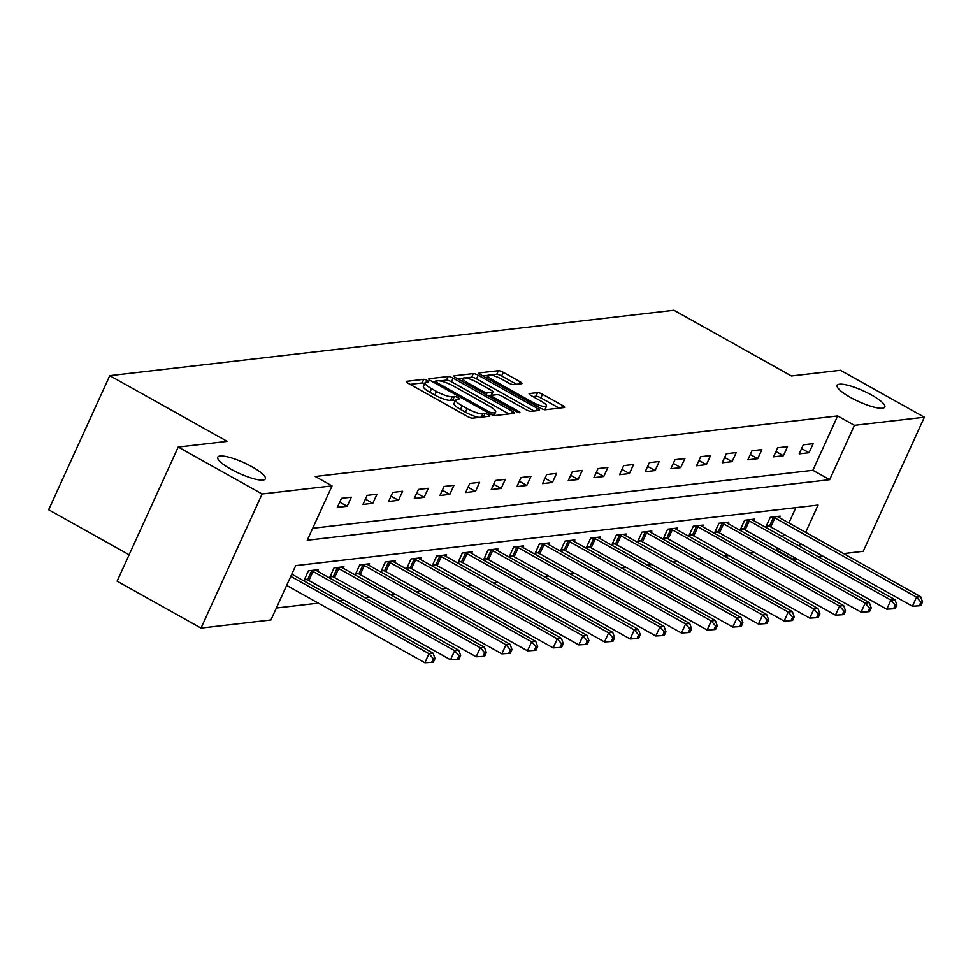 <?xml version="1.0" encoding="UTF-8"?>
<svg xmlns="http://www.w3.org/2000/svg" width="973" height="973" viewBox="0 0 973 973"><rect width="100%" height="100%" fill="white"/><g stroke="black" fill="none" stroke-linecap="round" stroke-linejoin="round"><path stroke-width="1.46" d="M427.208 380.504A2.81 0.632 24.5 0 0 423.766 379.336L406.617 381.331A4.014 0.9 24.5 0 0 406.264 381.513A4.014 0.9 24.5 0 0 408.295 383.362L467.587 416.529A4.014 0.9 24.5 0 0 472.501 418.183L489.65 416.201A2.81 0.632 24.5 0 0 489.906 416.067A2.81 0.632 24.5 0 0 488.482 414.778A2.81 0.632 24.5 0 0 485.041 413.61L482.827 413.878A12.831 2.87 24.5 0 1 467.113 408.575L462.175 405.814A12.831 2.87 24.5 0 1 455.656 399.891A12.831 2.87 24.5 0 1 456.799 399.319L459.013 399.064A2.81 0.632 24.5 0 0 459.268 398.93A2.81 0.632 24.5 0 0 457.845 397.641A2.81 0.632 24.5 0 0 454.403 396.473L452.19 396.741A12.831 2.87 24.5 0 1 436.476 391.438L431.538 388.677A12.831 2.87 24.5 0 1 425.019 382.754A12.831 2.87 24.5 0 1 426.162 382.182L428.375 381.915A2.81 0.632 24.5 0 0 428.631 381.793A2.81 0.632 24.5 0 0 427.208 380.504M424.617 383.654A2.81 0.632 24.5 0 0 422.112 382.961L410.083 384.359M455.255 400.791A2.81 0.632 24.5 0 0 452.749 400.098L450.535 400.365L452.19 396.741M850.487 397.446A26.149 5.838 24.5 0 0 884.81 407.079A26.149 5.838 24.5 0 0 871.54 395.014A26.149 5.838 24.5 0 0 837.218 385.381A26.149 5.838 24.5 0 0 850.487 397.446M231.027 469.254A26.149 5.838 24.5 0 0 265.349 478.886A26.149 5.838 24.5 0 0 252.08 466.821A26.149 5.838 24.5 0 0 217.757 457.188A26.149 5.838 24.5 0 0 231.027 469.254M521.625 383.678A4.014 0.9 24.5 0 0 521.978 383.496A4.014 0.9 24.5 0 0 519.947 381.647L503.309 372.343A4.014 0.9 24.5 0 0 498.407 370.689L479.348 372.902A4.014 0.9 24.5 0 0 478.996 373.073A4.014 0.9 24.5 0 0 481.027 374.933L540.331 408.101A4.014 0.9 24.5 0 0 545.233 409.755L564.291 407.541A4.014 0.9 24.5 0 0 564.644 407.371A4.014 0.9 24.5 0 0 562.613 405.51L542.508 394.272A4.014 0.9 24.5 0 0 537.607 392.618L529.446 393.566A4.014 0.9 24.5 0 0 529.093 393.737A4.014 0.9 24.5 0 0 531.136 395.597L541.097 401.168A10.727 2.396 24.5 0 1 546.546 406.118A10.727 2.396 24.5 0 1 532.462 402.165L493.42 380.334A10.727 2.396 24.5 0 1 487.972 375.383A10.727 2.396 24.5 0 1 502.056 379.336L508.563 382.973A4.014 0.9 24.5 0 0 513.476 384.627L521.625 383.678M805.656 532.365L818.098 505.06L295.695 565.617L270.908 619.983L201.01 628.096L117.101 581.161L178.217 447.045L227.232 441.365L109.767 375.663L673.961 310.265L791.426 375.967L840.441 370.287L924.35 417.222L863.233 551.326L843.615 553.601M178.217 447.045L262.126 493.98L332.036 485.88L307.249 540.246L829.665 479.689L854.44 425.323L924.35 417.222M312.71 528.278L812.881 470.3L837.656 415.933L315.252 476.49L332.036 485.88M837.656 415.933L854.44 425.323M453.102 378.169A4.014 0.9 24.5 0 0 448.188 376.515L429.142 378.716A4.014 0.9 24.5 0 0 428.777 378.898A4.014 0.9 24.5 0 0 430.82 380.747L490.112 413.914A4.014 0.9 24.5 0 0 495.026 415.568L514.072 413.367A4.014 0.9 24.5 0 0 514.437 413.184A4.014 0.9 24.5 0 0 512.394 411.336L453.102 378.169L451.448 381.793A4.014 0.9 24.5 0 0 446.534 380.139L439.869 380.905M454.245 375.809L473.292 373.596A4.014 0.9 24.5 0 1 478.205 375.25L537.497 408.429A4.014 0.9 24.5 0 1 539.541 410.278A4.014 0.9 24.5 0 1 539.188 410.46L531.027 411.397A4.014 0.9 24.5 0 1 526.125 409.742L502.068 396.291A4.014 0.9 24.5 0 0 497.167 394.637L491.754 395.269A4.014 0.9 24.5 0 0 491.401 395.439A4.014 0.9 24.5 0 0 493.433 397.288L518.475 411.299A2.81 0.632 24.5 0 1 519.898 412.588A2.81 0.632 24.5 0 1 516.213 411.555L455.923 377.84A4.014 0.9 24.5 0 1 453.892 375.992A4.014 0.9 24.5 0 1 454.245 375.809L453.99 376.369M109.767 375.663L48.65 509.767L129.117 554.78M321.382 509.256L325.505 500.195M337.303 507.407L347.179 506.264L351.302 497.203L341.438 498.346L337.303 507.407M362.965 504.428L372.829 503.284L376.965 494.223L367.101 495.366L362.965 504.428M388.628 501.46L398.492 500.317L402.627 491.256L392.751 492.399L388.628 501.46M414.291 498.48L424.155 497.337L428.29 488.276L418.414 489.419L414.291 498.48M439.942 495.512L449.818 494.369L453.941 485.308L444.077 486.451L439.942 495.512M465.605 492.533L475.481 491.389L479.604 482.328L469.74 483.472L465.605 492.533M491.268 489.565L501.131 488.422L505.267 479.361L495.391 480.504L491.268 489.565M516.931 486.585L526.794 485.442L530.93 476.381L521.054 477.524L516.931 486.585M542.581 483.617L552.457 482.474L556.58 473.401L546.717 474.556L542.581 483.617M568.244 480.638L578.12 479.494L582.243 470.433L572.379 471.577L568.244 480.638M593.907 477.658L603.771 476.515L607.906 467.454L598.03 468.597L593.907 477.658M619.57 474.69L629.434 473.547L633.569 464.486L623.693 465.629L619.57 474.69M645.221 471.71L655.097 470.567L659.22 461.506L649.356 462.649L645.221 471.71M670.884 468.743L680.759 467.599L684.883 458.538L675.019 459.682L670.884 468.743M696.546 465.763L706.41 464.62L710.545 455.559L700.669 456.702L696.546 465.763M722.209 462.795L732.073 461.652L736.208 452.591L726.332 453.734L722.209 462.795M747.872 459.815L757.736 458.672L761.859 449.611L751.995 450.754L747.872 459.815M773.523 456.848L783.399 455.705L787.522 446.631L777.658 447.787L773.523 456.848M799.186 453.868L809.05 452.725L813.185 443.664L803.321 444.807L799.186 453.868M276.368 608.028L318.341 603.163M339.297 600.73L344.004 600.183M364.96 597.75L369.667 597.203M390.623 594.783L395.33 594.235M416.274 591.803L420.993 591.256M441.937 588.835L446.643 588.288M467.599 585.855L472.306 585.308M493.262 582.888L497.969 582.341M518.913 579.908L523.632 579.361M544.576 576.928L549.283 576.393M570.239 573.961L574.946 573.413M595.902 570.981L600.609 570.433M621.565 568.013L626.271 567.466M647.215 565.033L651.922 564.486M672.878 562.066L677.585 561.518M698.541 559.086L703.248 558.538M724.204 556.118L728.911 555.571M749.855 553.138L754.562 552.591M775.517 550.159L776.539 550.049L777.451 548.067M782.584 536.792L783.739 534.25M788.884 522.975L795.865 507.638M291.9 574.216L292.472 572.683M317.563 571.248L318.268 569.692L308.405 570.835L304.269 579.896L306.933 579.592M343.226 568.268L343.931 566.724L334.055 567.867L329.932 576.928L332.596 576.612M368.876 565.289L369.582 563.744L359.718 564.887L355.595 573.948L358.246 573.644M394.539 562.321L395.245 560.776L385.381 561.92L381.246 570.981L383.909 570.664M420.202 559.341L420.908 557.797L411.044 558.94L406.909 568.001L409.572 567.697M445.865 556.374L446.571 554.817L436.695 555.96L432.571 565.021L435.235 564.717M471.528 553.394L472.233 551.849L462.357 552.992L458.234 562.053L460.886 561.749M497.179 550.426L497.884 548.869L488.02 550.013L483.885 559.074L486.549 558.77M522.842 547.446L523.547 545.902L513.683 547.045L509.548 556.106L512.212 555.79M548.504 544.479L549.21 542.922L539.334 544.065L535.211 553.126L537.874 552.822M574.167 541.499L574.873 539.954L564.997 541.097L560.874 550.159L563.537 549.842M599.818 538.519L600.523 536.974L590.66 538.118L586.524 547.179L589.188 546.875M625.481 535.551L626.186 534.007L616.323 535.15L612.187 544.211L614.851 543.895M651.144 532.572L651.849 531.027L641.973 532.17L637.85 541.231L640.514 540.927M676.807 529.604L677.512 528.047L667.636 529.19L663.513 538.251L666.177 537.947M702.457 526.624L703.163 525.079L693.299 526.223L689.164 535.284L691.827 534.98M728.12 523.656L728.826 522.1L718.962 523.243L714.827 532.304L717.49 532M753.783 520.677L754.489 519.132L744.625 520.275L740.489 529.336L743.153 529.02M779.446 517.709L780.151 516.152L770.275 517.295L766.152 526.357L768.816 526.052M201.01 628.096L262.126 493.98M822.672 556.033L817.965 556.58M797.009 559.001L793.323 559.426L794.223 557.444M776.539 550.049L793.323 559.426M799.368 546.181L800.524 543.639M812.881 470.3L829.665 479.689M347.179 506.264L339.723 502.092M372.829 503.284L365.386 499.125M398.492 500.317L391.049 496.145M424.155 497.337L416.712 493.177M449.818 494.369L442.362 490.197M475.481 491.389L468.025 487.23M501.131 488.422L493.688 484.25M526.794 485.442L519.351 481.27M552.457 482.474L545.002 478.302M578.12 479.494L570.664 475.323M603.771 476.515L596.327 472.355M629.434 473.547L621.99 469.375M655.097 470.567L647.641 466.408M680.759 467.599L673.304 463.428M706.41 464.62L698.967 460.46M732.073 461.652L724.63 457.48M757.736 458.672L750.28 454.5M783.399 455.705L775.943 451.533M809.05 452.725L801.606 448.553M425.019 382.754L423.377 386.378A12.831 2.87 24.5 0 0 429.884 392.301L431.538 388.677M450.535 400.365A12.831 2.87 24.5 0 1 434.822 395.062L429.884 392.301M455.656 399.891L454.014 403.515A12.831 2.87 24.5 0 0 460.521 409.438L462.175 405.814M479.166 417.405A12.831 2.87 24.5 0 1 465.459 412.199L460.521 409.438M508.952 413.963L451.448 381.793M435.174 381.452L432.608 381.744M435.527 381.088A2.81 0.632 24.5 0 0 435.272 381.221A2.81 0.632 24.5 0 0 436.707 382.511L488.75 411.628A2.81 0.632 24.5 0 0 492.192 412.783L494.527 412.516A12.831 2.87 24.5 0 0 495.671 411.944A12.831 2.87 24.5 0 0 489.151 406.021L453.576 386.123A12.831 2.87 24.5 0 0 437.862 380.82L435.527 381.088M457.711 378.838L463.16 378.205M465.422 377.95L471.637 377.22L473.292 373.596M534.055 411.044L476.551 378.874A4.014 0.9 24.5 0 0 471.637 377.22M477.111 382.328A10.727 2.396 24.5 0 0 463.039 378.388A10.727 2.396 24.5 0 0 468.475 383.338L482.231 391.024A4.014 0.9 24.5 0 0 487.145 392.678L492.545 392.058A4.014 0.9 24.5 0 0 492.91 391.876A4.014 0.9 24.5 0 0 490.866 390.027L477.111 382.328M491.158 395.111A4.014 0.9 24.5 0 1 491.256 395.5A4.014 0.9 24.5 0 1 490.903 395.683L488.349 395.975M544.88 409.755A10.727 2.396 24.5 0 0 544.892 409.742L546.546 406.118M559.171 408.137L540.866 397.896A4.014 0.9 24.5 0 0 535.953 396.242L532.924 396.595M516.505 384.274L501.654 375.967A4.014 0.9 24.5 0 0 496.753 374.313L490.793 375.006M488.008 375.323L482.815 375.931M286.658 585.43L424.86 662.735L428.996 653.674L433.107 653.199L291.803 574.155M290.793 576.369L428.996 653.674L433.35 658.697L431.696 662.321L433.35 662.126L434.992 658.502L433.35 658.697M433.107 653.199L434.992 658.502M431.696 662.321L424.86 662.735M304.841 578.655L307.517 579.859A4.087 0.912 -155.5 0 1 308.891 580.54L450.523 659.767L454.659 650.706L458.769 650.232L317.137 571.005A4.087 0.912 -155.5 0 1 316.006 570.287L315.605 570.008M311.056 570.531L311.652 570.798A4.087 0.912 -155.5 0 1 313.026 571.479L454.659 650.706L459.013 655.717L457.359 659.341L459.001 659.159L460.655 655.534L459.013 655.717M458.769 650.232L460.655 655.534M457.359 659.341L450.523 659.767M330.492 575.675L333.18 576.88A4.087 0.912 -155.5 0 1 334.554 577.573L476.186 656.787L480.309 647.726L484.432 647.252L342.8 568.025A4.087 0.912 -155.5 0 1 341.657 567.32L341.268 567.028M336.719 567.551L337.315 567.818A4.087 0.912 -155.5 0 1 338.677 568.512L480.309 647.726L484.676 652.749L483.022 656.374L484.663 656.179L486.318 652.555L484.676 652.749M484.432 647.252L486.318 652.555M483.022 656.374L476.186 656.787M356.154 572.708L358.842 573.9A4.087 0.912 -155.5 0 1 360.217 574.593L501.849 653.82L505.972 644.758L510.083 644.284L368.451 565.058A4.087 0.912 -155.5 0 1 367.32 564.34L366.93 564.048M362.382 564.583L362.965 564.839A4.087 0.912 -155.5 0 1 364.34 565.532L505.972 644.758L510.339 649.769L508.684 653.394L510.326 653.199L511.98 649.575L510.339 649.769M510.083 644.284L511.98 649.575M508.684 653.394L501.849 653.82M381.817 569.728L384.505 570.932A4.087 0.912 -155.5 0 1 385.867 571.613L527.5 650.84L531.635 641.779L535.746 641.304L394.114 562.078A4.087 0.912 -155.5 0 1 392.983 561.36L392.581 561.08M388.045 561.603L388.628 561.871A4.087 0.912 -155.5 0 1 390.003 562.552L531.635 641.779L535.989 646.802L534.335 650.426L535.989 650.232L537.643 646.607L535.989 646.802M535.746 641.304L537.643 646.607M534.335 650.426L527.5 650.84M407.48 566.76L410.156 567.952A4.087 0.912 -155.5 0 1 411.53 568.646L553.163 647.872L557.298 638.811L561.409 638.324L419.777 559.11A4.087 0.912 -155.5 0 1 418.645 558.393L418.244 558.101M413.695 558.636L414.291 558.891A4.087 0.912 -155.5 0 1 415.666 559.584L557.298 638.811L561.652 643.822L559.998 647.446L561.652 647.252L563.294 643.627L561.652 643.822M561.409 638.324L563.294 643.627M559.998 647.446L553.163 647.872M433.143 563.781L435.819 564.985A4.087 0.912 -155.5 0 1 437.193 565.666L578.826 644.892L582.961 635.831L587.072 635.357L445.439 556.13A4.087 0.912 -155.5 0 1 444.296 555.413L443.907 555.133M439.358 555.656L439.954 555.924A4.087 0.912 -155.5 0 1 441.328 556.605L582.961 635.831L587.315 640.842L585.661 644.467L587.303 644.284L588.957 640.66L587.315 640.842M587.072 635.357L588.957 640.66M585.661 644.467L578.826 644.892M458.794 560.801L461.482 562.005A4.087 0.912 -155.5 0 1 462.856 562.698L604.488 641.925L608.611 632.851L612.722 632.377L471.09 553.163A4.087 0.912 -155.5 0 1 469.959 552.445L469.57 552.153M465.021 552.688L465.605 552.944A4.087 0.912 -155.5 0 1 466.979 553.637L608.611 632.851L612.978 637.874L611.324 641.499L612.966 641.304L614.62 637.68L612.978 637.874M612.722 632.377L614.62 637.68M611.324 641.499L604.488 641.925M484.457 557.833L487.145 559.037A4.087 0.912 -155.5 0 1 488.519 559.718L630.151 638.945L634.274 629.884L638.385 629.409L496.753 550.183A4.087 0.912 -155.5 0 1 495.622 549.465L495.221 549.186M490.684 549.709L491.268 549.976A4.087 0.912 -155.5 0 1 492.642 550.657L634.274 629.884L638.629 634.895L636.987 638.519L638.629 638.337L640.283 634.712L638.629 634.895M638.385 629.409L640.283 634.712M636.987 638.519L630.151 638.945M510.12 554.853L512.795 556.057A4.087 0.912 -155.5 0 1 514.17 556.751L655.802 635.965L659.937 626.904L664.048 626.43L522.416 547.203A4.087 0.912 -155.5 0 1 521.285 546.498L520.883 546.206M516.347 546.729L516.931 546.996A4.087 0.912 -155.5 0 1 518.305 547.69L659.937 626.904L664.291 631.927L662.637 635.551L664.291 635.357L665.933 631.732L664.291 631.927M664.048 626.43L665.933 631.732M662.637 635.551L655.802 635.965M535.782 551.886L538.458 553.09A4.087 0.912 -155.5 0 1 539.833 553.771L681.465 632.997L685.6 623.936L689.711 623.462L548.079 544.235A4.087 0.912 -155.5 0 1 546.935 543.518L546.546 543.238M541.997 543.761L542.593 544.029A4.087 0.912 -155.5 0 1 543.968 544.71L685.6 623.936L689.954 628.947L688.3 632.572L689.942 632.389L691.596 628.765L689.954 628.947M689.711 623.462L691.596 628.765M688.3 632.572L681.465 632.997M561.433 548.906L564.121 550.11A4.087 0.912 -155.5 0 1 565.495 550.803L707.128 630.018L711.251 620.956L715.362 620.482L573.729 541.256A4.087 0.912 -155.5 0 1 572.598 540.55L572.209 540.258M567.66 540.781L568.256 541.049A4.087 0.912 -155.5 0 1 569.619 541.742L711.251 620.956L715.617 625.98L713.963 629.604L715.605 629.409L717.259 625.785L715.617 625.98M715.362 620.482L717.259 625.785M713.963 629.604L707.128 630.018M587.096 545.938L589.784 547.13A4.087 0.912 -155.5 0 1 591.158 547.823L732.791 627.05L736.914 617.989L741.025 617.514L599.392 538.288A4.087 0.912 -155.5 0 1 598.261 537.57L597.86 537.278M593.323 537.814L593.907 538.069A4.087 0.912 -155.5 0 1 595.281 538.762L736.914 617.989L741.268 623L739.626 626.624L741.268 626.43L742.922 622.805L741.268 623M741.025 617.514L742.922 622.805M739.626 626.624L732.791 627.05M612.759 542.958L615.447 544.162A4.087 0.912 -155.5 0 1 616.809 544.844L758.441 624.07L762.577 615.009L766.688 614.535L625.055 535.308A4.087 0.912 -155.5 0 1 623.924 534.591L623.523 534.311M618.986 534.834L619.57 535.101A4.087 0.912 -155.5 0 1 620.944 535.782L762.577 615.009L766.931 620.032L765.277 623.657L766.931 623.462L768.573 619.837L766.931 620.032M766.688 614.535L768.573 619.837M765.277 623.657L758.441 624.07M638.422 539.991L641.098 541.183A4.087 0.912 -155.5 0 1 642.472 541.876L784.104 621.102L788.239 612.041L792.35 611.555L650.718 532.34A4.087 0.912 -155.5 0 1 649.587 531.623L649.186 531.331M644.637 531.866L645.233 532.122A4.087 0.912 -155.5 0 1 646.607 532.815L788.239 612.041L792.594 617.052L790.94 620.677L792.581 620.482L794.236 616.858L792.594 617.052M792.35 611.555L794.236 616.858M790.94 620.677L784.104 621.102M664.072 537.011L666.76 538.215A4.087 0.912 -155.5 0 1 668.135 538.896L809.767 618.123L813.89 609.062L818.013 608.587L676.381 529.361A4.087 0.912 -155.5 0 1 675.238 528.643L674.848 528.363M670.3 528.886L670.896 529.154A4.087 0.912 -155.5 0 1 672.258 529.835L813.89 609.062L818.257 614.072L816.602 617.697L818.244 617.514L819.898 613.89L818.257 614.072M818.013 608.587L819.898 613.89M816.602 617.697L809.767 618.123M689.735 534.031L692.423 535.235A4.087 0.912 -155.5 0 1 693.798 535.928L835.43 615.155L839.553 606.094L843.664 605.607L702.032 526.393A4.087 0.912 -155.5 0 1 700.901 525.675L700.511 525.384M695.963 525.919L696.546 526.174A4.087 0.912 -155.5 0 1 697.921 526.867L839.553 606.094L843.919 611.105L842.265 614.729L843.907 614.535L845.561 610.91L843.919 611.105M843.664 605.607L845.561 610.91M842.265 614.729L835.43 615.155M715.398 531.063L718.086 532.267A4.087 0.912 -155.5 0 1 719.448 532.949L861.081 612.175L865.216 603.114L869.327 602.64L727.695 523.413A4.087 0.912 -155.5 0 1 726.563 522.696L726.162 522.416M721.625 522.939L722.209 523.206A4.087 0.912 -155.5 0 1 723.584 523.888L865.216 603.114L869.57 608.125L867.916 611.749L869.57 611.567L871.224 607.943L869.57 608.125M869.327 602.64L871.224 607.943M867.916 611.749L861.081 612.175M741.061 528.084L743.737 529.288A4.087 0.912 -155.5 0 1 745.111 529.981L886.744 609.195L890.879 600.134L894.99 599.66L753.357 520.433A4.087 0.912 -155.5 0 1 752.226 519.728L751.825 519.436M747.276 519.959L747.872 520.227A4.087 0.912 -155.5 0 1 749.246 520.92L890.879 600.134L895.233 605.157L893.579 608.782L895.221 608.587L896.875 604.963L895.233 605.157M894.99 599.66L896.875 604.963M893.579 608.782L886.744 609.195M766.724 525.116L769.4 526.32A4.087 0.912 -155.5 0 1 770.774 527.001L912.406 606.228L916.542 597.167L920.653 596.692L779.02 517.466A4.087 0.912 -155.5 0 1 777.877 516.748L777.488 516.468M772.939 516.991L773.535 517.259A4.087 0.912 -155.5 0 1 774.897 517.94L916.542 597.167L920.896 602.178L919.242 605.802L920.884 605.62L922.538 601.995L920.896 602.178M920.653 596.692L922.538 601.995M919.242 605.802L912.406 606.228M422.112 382.961L423.766 379.336M483.545 416.906L485.041 413.61M452.749 400.098L454.403 396.473M434.822 395.062L436.476 391.438M465.459 412.199L467.113 408.575M481.331 417.162L482.827 413.878M511.324 413.683L512.394 411.336M446.534 380.139L448.188 376.515M436.147 383.727L436.707 382.511M488.203 412.844L488.75 411.628M491.377 414.559L492.192 412.783M493.275 415.276L494.527 412.516M476.551 378.874L478.205 375.25M536.427 410.776L537.497 408.429M492.873 398.504L493.433 397.288M517.977 412.37L518.475 411.299M467.928 384.554L468.475 383.338M481.684 392.241L482.231 391.024M486.196 394.77L487.145 392.678M490.903 395.683L492.545 392.058M492.861 381.55L493.42 380.334M531.903 403.381L532.462 402.165M535.953 396.242L537.607 392.618M540.866 397.896L542.508 394.272M561.543 407.857L562.613 405.51M496.753 374.313L498.407 370.689M501.654 375.967L503.309 372.343M518.877 383.994L519.947 381.647M307.517 579.859L311.652 570.798M308.891 580.54L313.026 571.479M333.18 576.88L337.315 567.818M334.554 577.573L338.677 568.512M358.842 573.9L362.965 564.839M360.217 574.593L364.34 565.532M384.505 570.932L388.628 561.871M385.867 571.613L390.003 562.552M410.156 567.952L414.291 558.891M411.53 568.646L415.666 559.584M435.819 564.985L439.954 555.924M437.193 565.666L441.328 556.605M461.482 562.005L465.605 552.944M462.856 562.698L466.979 553.637M487.145 559.037L491.268 549.976M488.519 559.718L492.642 550.657M512.795 556.057L516.931 546.996M514.17 556.751L518.305 547.69M538.458 553.09L542.593 544.029M539.833 553.771L543.968 544.71M564.121 550.11L568.256 541.049M565.495 550.803L569.619 541.742M589.784 547.13L593.907 538.069M591.158 547.823L595.281 538.762M615.447 544.162L619.57 535.101M616.809 544.844L620.944 535.782M641.098 541.183L645.233 532.122M642.472 541.876L646.607 532.815M666.76 538.215L670.896 529.154M668.135 538.896L672.258 529.835M692.423 535.235L696.546 526.174M693.798 535.928L697.921 526.867M718.086 532.267L722.209 523.206M719.448 532.949L723.584 523.888M743.737 529.288L747.872 520.227M745.111 529.981L749.246 520.92M769.4 526.32L773.535 517.259M770.774 527.001L774.897 517.94M434.542 382.827L435.272 381.221M494.053 415.483L495.671 411.944M490.587 397.227L491.401 395.439M461.786 381.124L463.039 378.388M491.256 395.5L492.91 391.876M486.731 378.12L487.972 375.383"/></g></svg>
